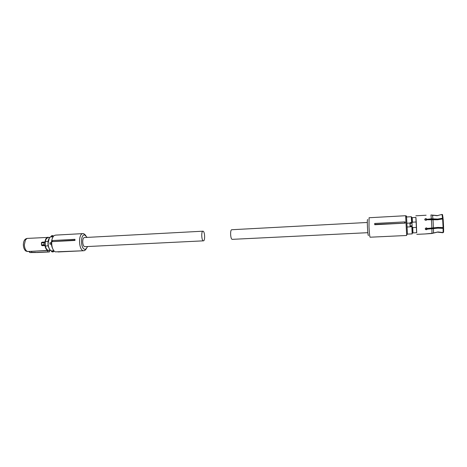 <?xml version="1.0" encoding="UTF-8"?>
<svg xmlns="http://www.w3.org/2000/svg" width="467" height="467" viewBox="0 0 467 467"><rect width="100%" height="100%" fill="white"/><g stroke="black" fill="none" stroke-linecap="round" stroke-linejoin="round"><path stroke-width="0.7" d="M74.989 240.435L74.942 239.32L74.989 240.435L52.286 241.626L74.843 240.155M55.637 235.117L54.464 235.461C50.261 237.429 51.049 250.604 55.445 251.865L83.897 250.732M85.794 235.421L83.78 233.681L83.015 233.599C77.896 233.576 78.701 251.048 83.803 250.732L84.772 250.516L86.471 248.637M74.942 239.32L52.619 240.534L52.286 241.626M52.619 240.534L52.514 241.421M52.899 237.178C50.687 241.667 50.915 246.021 53.571 250.254M87.673 246.535L85.84 249.092L85.035 249.267C80.61 249.477 80.213 234.2 84.655 234.93L87.201 237.388M58.007 251.958L80.674 250.884M50.15 237.102C48.79 238.427 48.113 240.593 48.113 243.593C48.352 247.422 49.455 249.868 51.417 250.937L51.247 250.861C51.388 251.48 47.914 248.508 47.984 243.611C47.99 240.575 48.696 238.415 50.097 237.113L53.372 236.46M51.183 242.735L51.253 244.136L49.975 244.2L49.94 243.5L49.94 242.799L51.183 242.735L51.218 244.136M51.16 237.038L50.926 236.442L51.878 235.596L52.403 236.401M52.316 251.888L53.185 251.911L54.061 251.059L52.316 250.855L53.974 250.773M49.975 244.2L51.253 244.136M51.411 250.937L52.094 251.882L52.894 251.433L52.567 251.141L52.946 251.03L52.894 251.433M48.206 245.759L45.392 246.109C45.929 248.333 46.823 249.734 48.066 250.306L50.401 250.3M48.27 246.074L48.2 245.759M50.29 250.195L48.066 250.306M50.366 250.271L48.749 250.347M48.294 240.482L48.101 241.351L45.281 241.503L46.029 239.221L47.762 237.551L49.759 237.44M45.281 241.503L45.392 246.109M48.206 245.963L48.656 247.457M48.813 237.493L47.476 237.429L45.924 239.063L45.06 242.046L44.196 242.274L44.797 242.396M47.92 250.411L47.733 251.911L35.638 252.484L48.55 251.958L47.733 251.911L47.786 250.405C46.478 249.617 45.597 247.995 45.141 245.543L44.131 244.755L44.318 242.402M48.673 251.824L49.467 251.818L49.555 250.592M47.476 237.429L27.045 238.415L25.376 240.073L24.348 244.842C24.547 248.181 25.539 250.405 27.331 251.515L47.657 250.54C46.321 249.74 45.422 248.088 44.955 245.578L45.141 245.543M45.06 242.046L41.721 242.402L44.184 242.274L43.892 242.752L41.639 242.869L41.721 242.402L41.394 242.752L41.557 245.298L42.38 245.712L42.199 245.444L44.861 245.175M44.383 245.128L43.939 244.772L44.085 242.764M44.131 244.755L41.686 244.889L41.802 245.397L44.955 245.578L42.38 245.712M47.786 250.405L31.33 251.334L31.896 252.373L35.562 252.349M49.467 251.818L36.473 252.53L49.35 251.952L49.537 250.458M47.371 237.312L49.327 237.464M42.188 242.379L41.808 242.396M27.045 238.415L25.878 238.847C24.237 239.769 23.397 241.789 23.35 244.912C23.531 248.047 24.465 250.149 26.152 251.211L29.246 251.567M29.228 251.526L28.329 251.573M29.736 252.466L29.211 251.497L31.33 251.334M29.841 252.554L36.473 252.53L29.946 252.571L29.602 251.433M42.106 245.438L41.802 245.397M41.446 245.035L41.715 242.402M203.414 240.844L84.971 246.664C82.262 246.786 81.848 237.522 84.562 237.534L84.725 237.528M203.373 240.844C201.557 240.919 201.102 231.13 202.917 231.194L203.028 231.2C204.838 231.229 205.27 240.89 203.46 240.844L203.373 240.844M367.838 232.683L232.146 239.355C231.334 239.11 230.826 237.446 230.622 234.358C230.581 231.597 230.914 230.056 231.609 229.735L231.65 229.735M375.912 236.938L405.554 235.537M406.634 234.895L405.642 215.713L369.093 217.739M406.658 235.485L370.092 237.213C369.712 236.664 369.35 233.255 369.006 226.991L369.076 217.739M405.14 223.138L374.744 224.732L374.68 223.459L404.632 221.913L405.082 221.971L405.14 223.138L374.715 224.405M412.174 233.897L411.841 226.577L410.47 226.647L410.096 225.993L410.265 222.613L409.956 223.29L411.631 222.876L411.987 223.185L412.092 225.812L411.742 226.156L412.163 226.524L412.227 233.885L407.434 234.125L406.506 216.005L405.665 216.04M367.681 219.735C367.296 218.906 367.22 221.381 367.447 227.155C367.821 233.564 368.171 236.273 368.492 235.298M404.685 222.94L404.632 221.913M406.506 216.005L407.055 227.009L410.481 226.834L410.213 225.9L411.742 226.156L410.452 226.273M442.57 218.241L437.929 219.321L426.797 219.327L431.38 218.807L437.772 219.058L442.57 218.241L441.98 214.423L437.007 215.701L432.5 215.164M443.09 218.311L442.506 214.569M427.334 229.169L437.923 227.919L443.615 228.188L443.592 232.222L443.078 232.531L443.119 228.363L437.958 228.147L427.334 229.169L426.353 229.746L425.519 229.484C425.017 228.719 425.274 228.2 426.283 227.908L427.305 228.433L437.935 227.406L443.101 227.622L442.634 218.935L437.526 219.77L426.844 219.741L425.886 220.336C424.912 220.196 424.579 219.759 424.894 219.023L426.797 219.327M442.634 218.935L443.148 219.005L443.609 227.511L443.101 227.622M443.119 228.363L443.627 228.252M443.294 232.403L442.815 232.759L437.421 232.134L431.817 233.494L425.303 233.944L431.946 233.331L437.941 231.941L443.078 232.531M442.395 219L442.342 218.603L442.348 219.011M432.535 215.24L433.458 215.474M427.305 228.941L426.33 229.519L425.239 228.842M424.754 219.601L424.9 219.297M424.468 215.322L426.126 215.234M426.797 219.052L425.77 218.614L424.894 219.023M416.646 232.729L415.858 217.429M416.792 234.352L425.431 233.944M412.221 227.382L412.735 227.359L412.968 232.905L416.716 232.718L416.243 221.983L412.466 222.181L412.186 217.634L411.684 217.739M416.243 221.983L415.928 217.429L412.186 217.634M416.529 227.411L412.746 227.598L412.968 232.905M412.466 222.181L412.192 217.715M411.987 223.185L411.631 222.543L411.982 222.631L412.408 232.368M412.478 222.42L411.964 222.45M412.402 232.157L412.46 232.846L412.968 232.823M411.824 226.203L412.18 226.507M409.95 223.226L410.102 226.127M409.979 223.057L406.862 223.22M406.617 234.913L407.428 234.107L407.055 227.009M426.873 229.373L426.832 228.013L426.873 229.373M426.412 220.19L426.318 218.97L426.412 220.19M426.482 227.919L426.593 229.478M442.506 227.546L433.119 228.065M52.403 236.36L53.396 236.425M51.58 251.188L51.417 250.937L52.316 250.855M49.304 238.141L48.013 243.599M52.66 235.654L53.39 236.045M48.013 243.616C48.119 246.173 48.743 248.193 49.893 249.67M51.662 251.345L52.526 251.304L51.662 251.345M52.567 251.141L52.52 250.849M52.882 250.849L54.061 251.059M42.299 242.151L44.867 242.017L45.754 238.976L47.342 237.306M48.311 237.335L47.36 237.306M31.984 252.513L30.221 252.542M432.95 218.877L432.477 215.159M433.452 228.001L433.002 219.566M433.487 232.975L433.475 228.737M431.38 218.807L430.924 214.966L437.976 215.614M431.893 228.205L431.432 219.496M431.946 233.331L431.922 228.941M410.259 222.952C411.135 222.747 411.701 222.823 411.952 223.179L409.985 223.29M412.028 225.806L410.213 225.9M410.265 222.613L411.631 222.543L411.293 216.723L411.958 222.596L411.666 222.876M411.982 222.631L411.643 217.044M426.885 219.741L426.85 219.327M427.363 228.941L427.352 228.433M441.595 219.198L441.554 218.79M442.062 228.001L442.056 227.499M434.812 227.738L441.111 227.423M55.497 235.123L83.015 233.599M85.012 235L83.78 233.681M85.84 249.092L84.772 250.516M53.512 236.284L52.969 235.677L51.878 235.596M51.568 251.491L52.094 251.882M48.358 237.341L49.292 237.44M49.35 251.952L37.302 252.524M202.917 231.194L84.562 237.534M367.313 222.479L231.609 229.735M406.553 217.108L405.665 216.396M442.599 214.686L442.074 214.54M424.696 215.31L415.84 215.801M411.293 216.723L406.553 216.986M426.459 220.161L426.394 219M426.867 228.03L426.926 229.344M442.302 219.029L442.231 218.632M442.809 227.581L442.804 228.077"/></g></svg>
